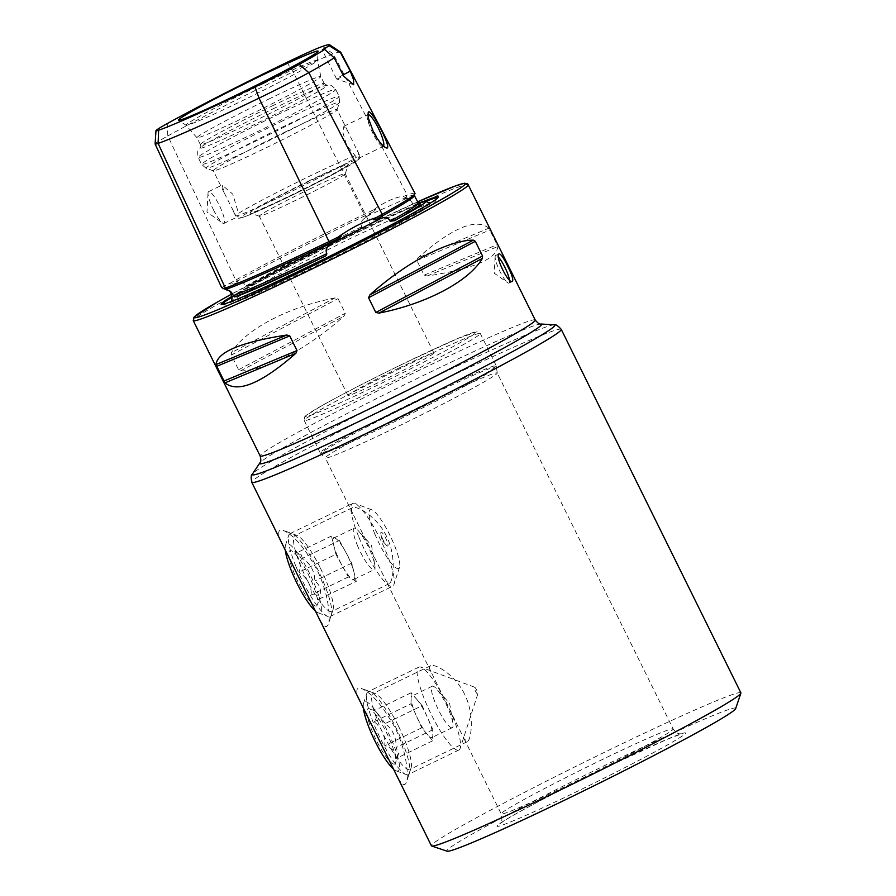 <?xml version="1.0" encoding="UTF-8"?>
<svg xmlns="http://www.w3.org/2000/svg" width="896" height="896" viewBox="0 0 896 896"><rect width="100%" height="100%" fill="white"/><g stroke="black" fill="none" stroke-linecap="round" stroke-linejoin="round"><path stroke-width="0.67" stroke-dasharray="4.48 3.36" d="M740.891 692.854A172.603 7.213 -26.3 0 0 614.566 747.41A172.603 7.213 -26.3 0 0 431.424 845.802M362.88 707.123C355.466 692.922 354.906 686.661 361.222 688.341C371.851 693.09 383.085 706.182 394.923 727.597C405.574 748.418 409.114 774.122 406.392 782.376C404.275 787.416 400.333 783.686 394.554 771.21M284.771 549.08C277.357 534.878 276.797 528.618 283.114 530.309C293.742 535.058 304.987 548.139 316.814 569.554C327.466 590.386 331.005 616.078 328.283 624.344C326.178 629.384 322.224 625.654 316.456 613.178M427.056 403.29A95.894 4.01 -26.3 0 0 325.304 457.957A95.894 4.01 -26.3 0 0 325.338 458.002A95.894 4.01 -26.3 0 0 413.045 419.059A95.894 4.01 -26.3 0 0 497.246 373.038A95.894 4.01 -26.3 0 0 497.235 372.982A95.894 4.01 -26.3 0 0 427.056 403.29M464.565 694.165C454.854 674.162 434.672 663.41 430.651 665.694C429.195 666.456 429.318 668.494 430.998 671.821L464.106 738.797L467.376 741.664C471.072 740.253 475.093 715.154 464.565 694.165M386.456 536.122C376.757 516.118 356.574 505.378 352.542 507.662C351.098 508.424 351.21 510.462 352.901 513.789L386.008 580.765L389.267 583.632C392.963 582.221 396.984 557.122 386.456 536.122M334.958 297.931C287.381 307.261 245.011 329.672 231.47 352.643L231.302 355.051L238.56 369.734L240.486 370.899C265.44 371 307.81 348.589 343.974 316.176L345.307 313.286L338.05 298.603L334.958 297.931L231.47 352.643M488.88 228.2C476.045 217.795 452.402 227.662 417.962 257.79L416.875 260.501L424.133 275.173L426.978 276.046C472.83 268.99 496.474 259.123 497.896 246.456L488.88 228.2L417.962 257.79M414.994 193.413A152.174 6.362 -26.3 0 0 407.266 195.014A62.922 2.632 -26.3 0 0 403.693 196.358C395.595 196.941 385.325 201.544 372.915 210.168C376.622 208.006 375.872 210.347 372.669 212.094L365.68 217.482C361.435 220.136 360.125 223.216 361.749 226.71C361.682 228.2 360.55 229.275 358.355 229.947A152.432 6.373 -26.3 0 0 248.338 286.216A108.08 4.514 153.7 0 1 346.875 235.458A108.08 4.514 153.7 0 1 358.355 229.947L358.624 229.824C315.941 250.69 279.104 269.528 248.125 286.339L248.338 286.216C247.274 287.224 246.389 287.168 245.694 286.07C244.003 282.643 241.506 281.512 238.213 282.677L236.824 282.878A109.648 4.581 -26.3 0 0 227.158 290.192M340.659 52.158A148.165 6.194 -26.3 0 0 333.234 53.838A58.912 2.464 -26.3 0 0 293.115 71.837A148.165 6.194 -26.3 0 0 167.81 135.923L235.715 280.067A1.534 1.142 61 0 1 237.429 281.019L238.213 282.677M418.757 203.448A152.432 6.373 -26.3 0 0 415.878 204.142A108.08 4.514 153.7 0 1 418.432 203.179M418.275 202.944A150.898 6.306 -26.3 0 0 412.754 203.829L415.363 204.322L418.992 203.538M412.754 203.829C411.006 200.424 409.27 198.722 407.546 198.699L403.458 198.285C401.128 198.318 401.206 197.669 403.693 196.358M263.827 83.395A73.36 3.069 -26.3 0 0 186.01 125.25A73.36 3.069 -26.3 0 0 186.043 125.272A73.36 3.069 -26.3 0 0 253.109 95.458A73.36 3.069 -26.3 0 0 317.531 60.29A73.36 3.069 -26.3 0 0 317.531 60.245A73.36 3.069 -26.3 0 0 263.827 83.395M270.245 98.37A69.037 2.89 -26.3 0 0 196.986 137.738A69.037 2.89 -26.3 0 0 197.008 137.76A69.037 2.89 -26.3 0 0 260.165 109.726A69.037 2.89 -26.3 0 0 320.79 76.586A69.037 2.89 -26.3 0 0 320.779 76.552A69.037 2.89 -26.3 0 0 270.245 98.37M273.65 105.246A69.037 2.89 -26.3 0 0 200.368 144.536A69.037 2.89 -26.3 0 0 200.39 144.603A69.037 2.89 -26.3 0 0 263.558 116.603A69.037 2.89 -26.3 0 0 324.173 83.429A69.037 2.89 -26.3 0 0 324.128 83.373A69.037 2.89 -26.3 0 0 273.65 105.246M275.296 107.766A70.806 2.957 -26.3 0 0 200.917 147.179A70.806 2.957 -26.3 0 0 200.144 148.064A70.806 2.957 -26.3 0 0 264.947 119.414A70.806 2.957 -26.3 0 0 327.074 85.333A70.806 2.957 -26.3 0 0 325.898 85.411A70.806 2.957 -26.3 0 0 275.296 107.766M286.552 131.354A69.037 2.89 -26.3 0 0 213.293 170.71A69.037 2.89 -26.3 0 0 213.394 170.8A69.037 2.89 -26.3 0 0 276.461 142.71A69.037 2.89 -26.3 0 0 337.075 109.67A69.037 2.89 -26.3 0 0 337.075 109.536A69.037 2.89 -26.3 0 0 286.552 131.354M359.307 154.997L347.894 131.421L343.885 126.246L342.966 132.742L346.64 145.342L356.44 157.214L358.579 158.334L359.307 154.997A69.037 2.89 -26.3 0 0 359.397 154.694A69.037 2.89 -26.3 0 0 308.874 176.523A69.037 2.89 -26.3 0 0 238.571 213.36L238.202 216.53L235.704 215.578L224.112 192.606L222.186 185.08L232.747 194.141L238.571 213.36M308.235 181.754A54.846 2.296 -26.3 0 0 250.118 213.091A54.846 2.296 -26.3 0 0 300.216 190.781A54.846 2.296 -26.3 0 0 348.376 164.528A54.846 2.296 -26.3 0 0 308.235 181.754M310.15 188.821A47.947 2.005 -26.3 0 0 259.28 216.149A47.947 2.005 -26.3 0 0 259.347 216.205A47.947 2.005 -26.3 0 0 303.15 196.706A47.947 2.005 -26.3 0 0 345.24 173.757A47.947 2.005 -26.3 0 0 345.24 173.667A47.947 2.005 -26.3 0 0 310.15 188.821M398.787 368.155A47.947 2.005 -26.3 0 0 347.906 395.483A47.947 2.005 -26.3 0 0 391.776 376.04A47.947 2.005 -26.3 0 0 433.877 353.002A47.947 2.005 -26.3 0 0 398.787 368.155M423.405 201.51A121.206 5.062 -26.3 0 0 349.72 235.166A121.206 5.062 -26.3 0 0 232.109 296.24M221.626 287.549L230.53 282.99C229.387 283.998 230.093 284.234 232.646 283.718L236.824 282.878M372.915 210.168A62.922 2.632 -26.3 0 0 364.403 214.245A152.174 6.362 -26.3 0 0 235.715 280.067A62.922 2.632 153.7 0 0 230.53 282.99M155.109 143.965A58.912 2.464 153.7 0 1 167.81 135.923L167.25 123.581M343.056 74.939A23.016 0.963 -26.3 0 0 336.56 78.949A23.016 0.963 -26.3 0 0 336.594 78.971A23.016 0.963 -26.3 0 0 343.717 76.205M367.976 114.61A17.64 3.595 64.2 0 0 367.842 114.666A17.64 3.595 64.2 0 0 367.326 115.338A17.64 3.595 64.2 0 0 372.613 132.787A17.64 3.595 64.2 0 0 382.357 146.406A17.64 3.595 64.2 0 0 383.197 146.429A17.64 3.595 64.2 0 0 383.544 146.104M213.427 209.742A17.64 3.595 64.2 0 0 222.421 222.947A17.64 3.595 64.2 0 0 224.011 223.384A17.64 3.595 64.2 0 0 219.576 205.934A17.64 3.595 64.2 0 0 208.656 191.621A17.64 3.595 64.2 0 0 208.006 193.144A17.64 3.595 64.2 0 0 213.427 209.742M509.477 279.966A15.344 3.125 -115.8 0 1 509.051 283.08A15.344 3.125 -115.8 0 1 507.662 282.699A15.344 3.125 -115.8 0 1 499.554 270.637A15.344 3.125 -115.8 0 1 495.13 256.782A15.344 3.125 -115.8 0 1 495.69 255.461A15.344 3.125 -115.8 0 1 498.467 257.118M735.672 708.568A161.09 6.731 -26.3 0 0 617.77 759.17A161.09 6.731 -26.3 0 0 447.082 851.2M398.474 726.118A42.19 8.59 -115.8 0 1 411.096 767.85A42.19 8.59 -115.8 0 1 409.886 769.462A42.19 8.59 -115.8 0 1 383.79 735.213A42.19 8.59 -115.8 0 1 373.162 693.493A42.19 8.59 -115.8 0 1 375.178 693.538A42.19 8.59 -115.8 0 1 398.474 726.118M320.365 568.075A42.19 8.59 -115.8 0 1 332.987 609.818A42.19 8.59 -115.8 0 1 331.789 611.419A42.19 8.59 -115.8 0 1 305.682 577.181A42.19 8.59 -115.8 0 1 295.053 535.45A42.19 8.59 -115.8 0 1 297.069 535.506A42.19 8.59 -115.8 0 1 320.365 568.075M356.238 581.403L348.331 576.979L342.138 565.645A23.016 4.682 64.2 0 0 352.285 579.197A23.016 4.682 64.2 0 0 353.864 579.443A23.016 4.682 64.2 0 0 353.998 572.275L356.238 581.403L319.413 598.92L317.509 604.8A30.688 6.25 64.2 0 0 308.907 575.624A30.688 6.25 64.2 0 0 291.379 550.749A30.688 6.25 64.2 0 0 294.146 573.238A30.688 6.25 64.2 0 0 317.509 604.8M339.36 540.478L351.758 563.147L353.998 572.275A23.016 4.682 64.2 0 0 345.565 551.813A23.016 4.682 64.2 0 0 335.406 538.261L339.36 540.478L302.422 558.342C310.598 563.853 314.731 571.413 314.81 581.011C320.41 585.178 321.899 591.259 319.29 599.267C320.746 595.818 318.114 594.339 311.382 594.843C311.382 585.368 307.25 577.808 298.995 572.163C301.571 564.054 300.082 557.962 294.504 553.918L301.034 554.355L291.379 550.749M302.422 558.342L301.034 554.355M296.341 567.414A46.032 9.374 64.2 0 0 327.88 616.448A46.032 9.374 64.2 0 0 330.075 616.515A46.032 9.374 64.2 0 0 318.483 570.987A46.032 9.374 64.2 0 0 290.002 533.635A46.032 9.374 64.2 0 0 288.691 535.394A46.032 9.374 64.2 0 0 296.341 567.414M315.414 611.061A38.36 7.806 64.2 0 0 318.147 612.83A38.36 7.806 64.2 0 0 310.307 574.941A38.36 7.806 64.2 0 0 285.488 545.272A38.36 7.806 64.2 0 0 285.309 550.155M358.882 537.174A46.032 9.374 64.2 0 0 392.616 586.275A46.032 9.374 64.2 0 0 393.938 584.517A46.032 9.374 64.2 0 0 381.024 540.758A46.032 9.374 64.2 0 0 354.749 503.451A46.032 9.374 64.2 0 0 352.554 503.395A46.032 9.374 64.2 0 0 358.882 537.174M374.707 533.691A32.603 6.642 64.2 0 0 399.538 567.224A32.603 6.642 64.2 0 0 390.398 536.222A32.603 6.642 64.2 0 0 371.784 509.802A32.603 6.642 64.2 0 0 374.707 533.691M382.133 537.835A7.672 1.557 64.2 0 0 386.355 545.171A7.672 1.557 64.2 0 0 387.688 543.189A7.672 1.557 64.2 0 0 383.253 534.016A7.672 1.557 64.2 0 0 380.878 533.837A7.672 1.557 64.2 0 0 382.133 537.835M335.933 554.299L342.138 565.645A23.016 4.682 64.2 0 1 336.997 554.893A23.016 4.682 64.2 0 1 333.693 545.182L331.453 536.054L335.406 538.261A23.016 4.682 64.2 0 0 333.827 538.014A23.016 4.682 64.2 0 0 333.693 545.182L335.933 554.299L298.995 572.163M351.758 563.147L314.81 581.011M331.453 536.054L294.504 553.918M348.331 576.979L311.382 594.843M357.28 545.093A23.016 4.682 64.2 0 0 374.147 569.643A23.016 4.682 64.2 0 0 374.763 564.76A23.016 4.682 64.2 0 0 358.322 530.757A23.016 4.682 64.2 0 0 354.11 528.203A23.016 4.682 64.2 0 0 357.28 545.093M477.602 694.075A3.83 0.784 -115.8 0 1 475.059 690.346A3.83 0.784 -115.8 0 1 474.555 687.165A3.83 0.784 -115.8 0 1 476.75 690.267A3.83 0.784 -115.8 0 1 477.826 693.918A3.83 0.784 -115.8 0 1 477.602 694.075M457.486 750.187A46.032 9.374 -115.8 0 1 429.005 709.699A46.032 9.374 -115.8 0 1 418.824 667.15A46.032 9.374 -115.8 0 1 421.019 667.206A46.032 9.374 -115.8 0 1 447.294 704.514A46.032 9.374 -115.8 0 1 460.208 748.272A46.032 9.374 -115.8 0 1 458.886 750.03A46.032 9.374 -115.8 0 1 457.486 750.187M406.773 774.704A46.032 9.374 -115.8 0 1 405.989 774.491A46.032 9.374 -115.8 0 1 379.702 737.184A46.032 9.374 -115.8 0 1 366.789 693.426A46.032 9.374 -115.8 0 1 368.11 691.667A46.032 9.374 -115.8 0 1 396.581 729.03A46.032 9.374 -115.8 0 1 408.173 774.547A46.032 9.374 -115.8 0 1 406.773 774.704M363.406 708.187A38.36 7.806 -115.8 0 1 363.586 703.304A38.36 7.806 -115.8 0 1 387.856 731.83A38.36 7.806 -115.8 0 1 396.906 771.042A38.36 7.806 -115.8 0 1 396.245 770.862A38.36 7.806 -115.8 0 1 393.523 769.093M393.803 764.109A30.688 6.25 -115.8 0 1 373.498 734.216A30.688 6.25 -115.8 0 1 369.488 708.792A30.688 6.25 -115.8 0 1 387.005 733.656A30.688 6.25 -115.8 0 1 395.618 762.832A30.688 6.25 -115.8 0 1 393.803 764.109M385.235 723.542L375.883 711.178L374.248 710.606C378.269 712.286 378.19 715.982 374.024 721.683C381.707 727.72 385.291 735.728 384.776 745.707C392.504 748.003 396.155 752.315 395.763 758.643L398.675 753.39L395.987 747.566C396.491 737.587 392.907 729.579 385.235 723.542L422.173 705.69L432.936 729.702L432.712 740.779L421.725 727.843L410.973 703.819L374.024 721.683M421.725 727.843L384.776 745.707M432.712 740.779L395.763 758.643M432.936 729.702L395.987 747.566M410.973 703.819L411.197 692.742L422.173 705.69M411.197 692.742L374.248 710.606M416.685 699.216A23.016 4.682 -115.8 0 1 427.56 717.696A23.016 4.682 -115.8 0 1 432.824 735.235A23.016 4.682 -115.8 0 1 431.973 737.486A23.016 4.682 -115.8 0 1 431.267 737.565A23.016 4.682 -115.8 0 1 427.213 734.306A23.016 4.682 -115.8 0 1 416.349 715.837A23.016 4.682 -115.8 0 1 411.085 698.286A23.016 4.682 -115.8 0 1 411.936 696.046A23.016 4.682 -115.8 0 1 416.685 699.216M451.55 727.754A23.016 4.682 -115.8 0 1 437.315 707.515A23.016 4.682 -115.8 0 1 432.219 686.235A23.016 4.682 -115.8 0 1 436.43 688.789A23.016 4.682 -115.8 0 1 452.872 722.792A23.016 4.682 -115.8 0 1 452.256 727.675A23.016 4.682 -115.8 0 1 451.55 727.754M561.243 329.358A172.603 7.213 -26.3 0 0 434.918 383.914A172.603 7.213 -26.3 0 0 251.776 482.306M602.963 759.214A95.894 4.01 -26.3 0 0 501.211 813.87A95.894 4.01 -26.3 0 0 588.952 774.984A95.894 4.01 -26.3 0 0 673.142 728.907A95.894 4.01 -26.3 0 0 602.963 759.214M535.226 320.006A153.418 6.418 -26.3 0 0 422.934 368.502A153.418 6.418 -26.3 0 0 260.142 455.963M468.328 184.643A153.418 6.418 -26.3 0 0 356.037 233.139A153.418 6.418 -26.3 0 0 193.245 320.6M322.526 46.402L333.234 53.838L407.266 195.014A1.534 1.456 70.9 0 0 406.694 197.075L407.546 198.699M426.026 201.309A120.49 5.04 -26.3 0 0 349.91 235.894A120.49 5.04 -26.3 0 0 232.176 297.114M222.04 304.438A120.49 5.04 -26.3 0 0 222.253 304.73A120.49 5.04 -26.3 0 0 332.315 255.718A120.49 5.04 -26.3 0 0 438.099 198.05A120.49 5.04 -26.3 0 0 437.987 197.702M406.672 198.475A109.648 4.581 -26.3 0 0 367.259 216.16M279.574 113.702A76.709 3.203 -26.3 0 0 198.173 157.438A76.709 3.203 -26.3 0 0 268.363 126.325A76.709 3.203 -26.3 0 0 335.709 89.454A76.709 3.203 -26.3 0 0 279.574 113.702M283.013 120.669A76.709 3.203 -26.3 0 0 201.611 164.394A76.709 3.203 -26.3 0 0 271.802 133.28A76.709 3.203 -26.3 0 0 339.147 96.421A76.709 3.203 -26.3 0 0 283.013 120.669M285.04 125.81A74.469 3.114 -26.3 0 0 206.147 168.347A74.469 3.114 -26.3 0 0 274.165 138.051A74.469 3.114 -26.3 0 0 339.539 102.413A74.469 3.114 -26.3 0 0 285.04 125.81M235.704 215.578A69.037 2.89 -26.3 0 0 235.614 215.88A69.037 2.89 -26.3 0 0 288.546 192.886A69.037 2.89 -26.3 0 0 356.44 157.214M309.938 180.443A65.206 2.722 -26.3 0 0 244.059 216.922A65.206 2.722 -26.3 0 0 343.605 168.795A65.206 2.722 -26.3 0 0 309.938 180.443M354.637 231.37A151.122 6.317 -26.3 0 0 231.515 294.168L354.659 231.358L417.693 201.835A151.122 6.317 -26.3 0 0 354.637 231.37M361.749 226.71A150.898 6.306 -26.3 0 0 245.694 286.07M372.669 212.094A61.432 2.565 -26.3 0 0 364.862 215.835A150.685 6.294 -26.3 0 0 237.429 281.019A61.432 2.565 153.7 0 0 232.646 283.718M286.922 62.373L293.115 71.837L365.68 217.482M382.133 214.39A1.534 1.142 -119 0 1 382.178 214.368A1.534 1.142 -119 0 0 382.178 214.368C402.562 202.933 413.269 196.302 414.288 194.488L414.344 195.485A150.685 6.294 -26.3 0 0 406.694 197.075A61.432 2.565 -26.3 0 0 403.458 198.285M225.355 288.053A1.534 1.456 -109.1 0 1 225.501 287.997C244.149 281.288 278.645 265.81 329 241.562L337.893 237.227M240.486 370.899L343.974 316.176M238.56 369.734L345.307 313.286M231.302 355.051L338.05 298.603M416.875 260.501L490.034 229.97M424.133 275.173L497.28 244.653M426.978 276.046L497.896 246.456M608.552 766.282A105.09 4.39 -26.3 0 0 502.376 825.093A105.09 4.39 -26.3 0 0 662.827 747.522A105.09 4.39 -26.3 0 0 608.552 766.282M554.232 324.845A168.762 7.056 -26.3 0 0 431.346 378.448A168.762 7.056 -26.3 0 0 252.437 474.006M541.027 324.016A157.259 6.574 -26.3 0 0 426.507 373.957A157.259 6.574 -26.3 0 0 259.806 462.997M497.246 373.038L496.261 365.814L480.278 333.48L477.277 331.632L457.901 338.442L406.571 362.141A95.122 3.976 -26.3 0 0 310.453 415.386A95.122 3.976 -26.3 0 0 455.672 345.173A95.122 3.976 -26.3 0 0 406.549 362.163C371.84 379.008 343.571 393.534 321.754 405.731L305.749 415.733L304.573 416.987L304.226 420.493A98.19 4.11 -26.3 0 0 394.072 380.666A98.19 4.11 -26.3 0 0 480.278 333.48A98.19 4.11 -26.3 0 0 408.408 364.515A98.19 4.11 -26.3 0 0 304.226 420.493L320.197 452.827A98.19 4.11 -26.3 0 0 410.043 413A98.19 4.11 -26.3 0 0 496.261 365.814A98.19 4.11 -26.3 0 0 424.39 396.85A98.19 4.11 -26.3 0 0 320.197 452.827L320.869 453.734A98 4.099 -26.3 0 0 410.514 413.93A98 4.099 -26.3 0 0 496.574 366.901A98 4.099 -26.3 0 0 424.827 397.813A98 4.099 -26.3 0 0 320.869 453.734L325.338 458.002M464.106 738.797L501.211 813.87C503.373 824.253 499.542 822.461 499.856 823.704L504.291 820.691C518.851 811.44 565.69 786.957 608.485 766.326L666.434 739.626L681.778 733.802C680.859 733.398 677.779 735.538 673.142 728.907L497.235 372.982M430.998 671.821L385.997 580.765M352.901 513.789L325.304 457.957M221.301 304.405L225.445 305.166C229.32 304.763 235.2 302.848 243.096 299.432C263.682 291.032 303.99 272.16 342.776 252.784C372.154 238.09 395.954 225.646 414.154 215.443C425.275 209.283 432.454 204.714 435.714 201.734L438.424 197.098M430.797 202.821L410.301 210.728L349.955 238.638L275.554 276.08L240.934 295.086L230.474 301.829M317.531 60.29L318.125 51.218M200.39 144.603L196.986 137.738L186.01 125.25L178.483 120.232M320.79 76.586L317.531 60.245M324.173 83.429L320.779 76.552M200.368 144.536L200.144 148.064M324.128 83.373L327.074 85.333M213.394 170.8L206.147 168.347L201.611 164.394L198.173 157.438C196.437 147.526 199.864 149.554 200.917 147.179M337.075 109.67L339.539 102.413L339.147 96.421L335.709 89.454C328.888 82.062 328.429 86.016 325.898 85.411M233.531 211.669L235.614 215.88C237.776 217.974 239.053 218.725 239.434 218.12C239.669 218.03 239.602 218.882 250.421 214.469L293.317 194.656L332.147 175L358.501 159.499C359.565 159.186 359.867 157.584 359.397 154.694L357.314 150.483M347.894 131.421L337.075 109.536M224.112 192.606L213.293 170.71M345.24 173.757L348.376 164.528M259.347 216.205L250.118 213.091M433.877 353.002L345.24 173.667M347.906 395.483L259.28 216.149M382.178 214.368L375.782 217.851M223.182 288.669L225.501 287.997M336.56 78.949L322.291 50.086M353.662 84.739L336.594 78.971M358.579 158.334L383.197 146.429M343.885 126.246L367.842 114.666M382.357 146.406L386.109 147.806M367.326 115.338L368.178 112.728M224.011 223.384L238.202 216.53M208.656 191.621L222.186 185.08M208.006 193.144L206.987 212.016L222.421 222.947M499.072 253.826L495.69 255.461M512.422 281.456L509.051 283.08M495.13 256.782L494.245 273.202L507.662 282.699M375.178 693.538L361.222 688.341M411.096 767.85L406.392 782.376M430.651 665.694L373.162 693.493M467.376 741.664L409.886 769.462M297.069 535.506L283.114 530.309M332.987 609.818L328.283 624.344M352.542 507.662L295.053 535.45M389.267 583.632L331.789 611.419M318.147 612.83L327.88 616.448M285.488 545.272L288.691 535.394M330.075 616.515L392.616 586.275M290.002 533.635L352.554 503.395M371.784 509.802L354.749 503.451M399.538 567.224L393.938 584.517M380.878 533.837L381.954 540.299L386.355 545.171M374.763 564.76L371.515 545.35L358.322 530.757M353.864 579.443L374.147 569.643M333.827 538.014L354.11 528.203M474.555 687.165L421.019 667.206M477.826 693.918L460.208 748.272M418.824 667.15L368.11 691.667M458.886 750.03L408.173 774.547M396.245 770.862L405.989 774.491M363.586 703.304L366.789 693.426M375.883 711.178L369.488 708.792M398.675 753.39L395.618 762.832M452.872 722.792L449.624 703.382L436.43 688.789M432.219 686.235L411.936 696.046M452.256 727.675L431.973 737.486"/><path stroke-width="1.34" d="M362.88 707.123L431.424 845.802A172.603 7.213 -26.3 0 0 431.693 846.003A172.603 7.213 -26.3 0 0 589.355 775.802A172.603 7.213 -26.3 0 0 740.891 693.19A172.603 7.213 -26.3 0 0 740.891 692.854L561.243 329.358A172.603 7.213 -26.3 0 1 409.707 412.306A172.603 7.213 -26.3 0 1 251.776 482.306L284.771 549.08M363.014 707.381L284.906 549.349M369.891 294.885C406.056 262.472 448.437 240.061 473.379 240.162L475.306 241.326L482.563 256.01L482.395 258.418C468.854 281.389 426.485 303.8 378.907 313.13L375.816 312.458L368.558 297.774L369.891 294.885L473.379 240.162M215.97 364.605C217.392 351.938 241.035 342.07 286.888 335.014L289.733 335.888L296.99 350.56L295.904 353.27C261.464 383.398 237.821 393.266 224.986 382.861L215.97 364.605L286.888 335.014M498.96 253.893C494.648 255.83 508.502 284.413 512.422 281.445C513.542 279.787 511.941 274.646 507.595 266.011C503.686 257.947 500.842 253.882 499.072 253.826L498.96 253.893M261.083 75.757A77.907 3.259 -26.3 0 0 178.483 120.232A77.907 3.259 -26.3 0 0 249.704 88.581A77.907 3.259 -26.3 0 0 318.125 51.218A77.907 3.259 -26.3 0 0 261.083 75.757M299.23 64.378A52.27 2.184 -26.3 0 1 255.024 86.979A141.523 5.914 -26.3 0 1 158.637 130.222A52.27 2.184 153.7 0 1 155.971 130.726A52.27 2.184 153.7 0 1 167.25 123.581A141.523 5.914 -26.3 0 1 286.922 62.373A52.27 2.184 -26.3 0 1 322.526 46.402A141.523 5.914 -26.3 0 1 329.616 44.8A141.523 5.914 -26.3 0 1 329.291 45.808A23.016 0.963 -26.3 0 0 322.291 50.086A23.016 0.963 -26.3 0 0 324.621 49.414A141.523 5.914 -26.3 0 1 299.23 64.378L308.851 72.654A148.165 6.194 -26.3 0 0 334.163 57.826L324.621 49.414M368.379 118.126L373.576 132.384C378.314 140.93 382.491 146.07 386.109 147.806C394.184 151.95 369.421 104.709 368.178 112.728L368.379 118.126M329.291 45.808L340.614 52.853L350.258 71.154L353.573 79.778L353.662 84.728L343.717 76.205L334.163 57.826M225.501 287.997A1.534 1.456 -109.1 0 1 227.326 288.814L228.088 290.483C229.914 290.416 231.672 292.118 233.363 295.579L234.438 296.946A152.432 6.373 -26.3 0 0 323.042 257.197C325.315 256.469 326.57 255.282 326.827 253.646C325.192 250.197 326.491 247.128 330.747 244.429L341.365 236.118L337.758 237.294C351.008 228.01 363.754 221.491 375.984 217.739A62.922 2.632 -26.3 0 0 382.211 214.346A152.174 6.362 -26.3 0 0 414.994 193.413L340.76 52.27A148.165 6.194 -26.3 0 0 340.659 52.158L329.616 44.8M340.614 52.853A148.165 6.194 -26.3 0 0 340.76 52.27M228.088 290.483L227.158 290.192A109.648 4.581 -26.3 0 0 227.304 290.226L221.626 287.549L155.12 144.021A58.912 2.464 153.7 0 1 155.109 143.965L155.971 130.726M323.042 257.197A108.08 4.514 153.7 0 1 234.438 296.946M375.782 217.851L375.984 217.739C372.613 219.744 372.691 220.27 376.197 219.318L382.726 217.84C385.885 216.709 388.371 217.851 390.163 221.256L394.464 220.662A152.432 6.373 -26.3 0 0 418.757 203.448M418.432 203.179A108.08 4.514 153.7 0 1 425.925 201.23A108.08 4.514 153.7 0 1 394.464 220.662M337.893 237.227L337.758 237.294A62.922 2.632 -26.3 0 1 329 241.562L330.747 244.429M232.109 296.24A121.206 5.062 -26.3 0 0 221.301 304.405A121.206 5.062 -26.3 0 0 332.013 255.102A121.206 5.062 -26.3 0 0 438.424 197.098A121.206 5.062 -26.3 0 0 423.405 201.51M158.637 130.222L158.11 143.405A148.165 6.194 -26.3 0 0 259.022 98.134A58.912 2.464 -26.3 0 0 308.851 72.654L382.211 214.346M155.12 144.021A58.912 2.464 153.7 0 0 158.11 143.405L225.355 288.053A62.922 2.632 153.7 0 1 223.093 288.736M225.355 288.053A152.174 6.362 -26.3 0 0 329 241.562L259.022 98.134L255.024 86.979M350.258 71.154A23.016 0.963 -26.3 0 0 343.056 74.939M383.544 146.104A17.64 3.595 64.2 0 0 378.403 128.274A17.64 3.595 64.2 0 0 367.976 114.61M498.467 257.118A15.344 3.125 -115.8 0 1 504.896 267.322A15.344 3.125 -115.8 0 1 509.477 279.966M431.693 846.003L447.082 851.2A161.09 6.731 -26.3 0 0 594.238 785.669A161.09 6.731 -26.3 0 0 735.672 708.568L740.891 693.19M285.309 550.155A38.36 7.806 64.2 0 0 291.861 571.962A38.36 7.806 64.2 0 0 315.414 611.061M393.523 769.093A38.36 7.806 -115.8 0 1 375.077 741.272A38.36 7.806 -115.8 0 1 363.406 708.187M193.245 320.6L260.142 455.963A153.418 6.418 -26.3 0 0 400.523 393.736A153.418 6.418 -26.3 0 0 535.226 320.006L467.723 183.859L464.442 183.221L455.235 186.01L417.693 201.835A151.122 6.317 -26.3 0 1 431.29 205.162A151.122 6.317 -26.3 0 1 238.213 300.91A151.122 6.317 -26.3 0 1 231.515 294.168L217.213 302.131L193.973 317.173L193.245 320.6A153.418 6.418 -26.3 0 0 333.626 258.373A153.418 6.418 -26.3 0 0 468.328 184.643M232.176 297.114A120.49 5.04 -26.3 0 0 222.04 304.438M437.987 197.702A120.49 5.04 -26.3 0 0 426.026 201.309M332.349 243.096A109.648 4.581 -26.3 0 0 381.282 218.064M390.163 221.256A150.898 6.306 -26.3 0 0 418.275 202.944L418.992 203.538M376.197 219.318A61.432 2.565 -26.3 0 0 381.886 216.205A150.685 6.294 -26.3 0 0 414.344 195.485L418.275 202.944M382.133 214.39A1.534 1.142 -119 0 0 381.886 216.205L382.726 217.84M233.363 295.579A150.898 6.306 -26.3 0 0 326.827 253.646M225.198 289.464A61.432 2.565 153.7 0 0 227.326 288.814A150.685 6.294 -26.3 0 0 329.941 242.782A61.432 2.565 -26.3 0 0 337.971 238.862M475.306 241.326L368.558 297.774M482.563 256.01L375.816 312.458M482.395 258.418L378.907 313.13M295.904 353.27L224.986 382.861M296.99 350.56L223.843 381.091M289.733 335.888L216.586 366.408M260.142 455.963C261.128 459.838 261.016 462.19 259.806 462.997L252.437 474.006A168.762 7.056 -26.3 0 0 406.694 406.213A168.762 7.056 -26.3 0 0 554.232 324.845C555.52 324.083 557.861 325.595 561.243 329.358M259.806 462.997A157.259 6.574 -26.3 0 0 403.536 399.829A157.259 6.574 -26.3 0 0 541.027 324.016L554.232 324.845M230.451 301.851C233.397 301.403 231.896 289.901 227.158 290.192M425.925 201.23C425.51 201.734 430.483 203.213 430.842 202.81M414.344 195.485L414.288 194.488M252.437 474.006C251.059 474.566 250.835 477.333 251.776 482.306M535.226 320.006C537.712 323.142 539.638 324.475 541.027 324.016"/></g></svg>
